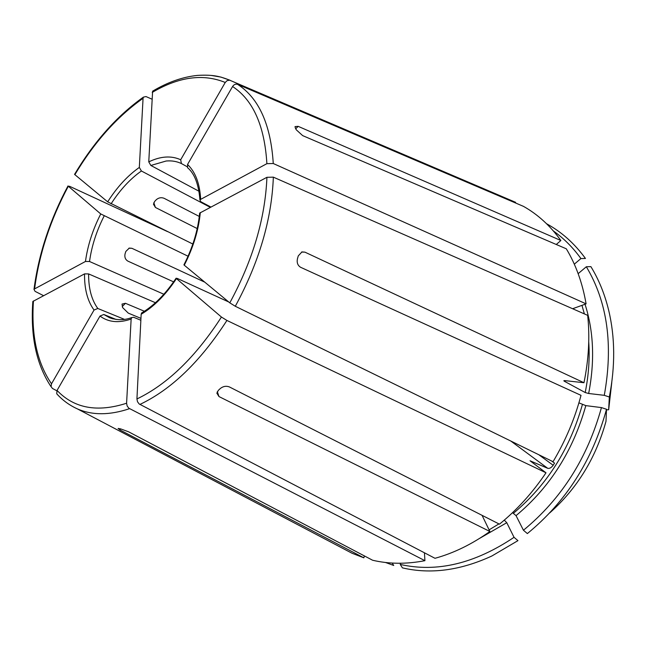 <?xml version="1.0" encoding="UTF-8"?>
<svg xmlns="http://www.w3.org/2000/svg" width="646" height="646" viewBox="0 0 646 646"><rect width="100%" height="100%" fill="white"/><g stroke="black" fill="none" stroke-linecap="round" stroke-linejoin="round"><path stroke-width="0.97" d="M200.317 212.574C198.629 230.008 193.283 247.547 184.263 265.199L183.924 264.852C192.766 247.475 198.015 230.226 199.638 213.123L266.927 177.303L273.347 177.149L587.674 315.353C589.96 336.937 588.724 359.394 583.976 382.731L565 380.639L563.853 380.704L564.152 381.132L564.257 380.607M184.263 265.199L229.798 302.861L235.297 306.269L553.049 461.696C565.533 440.758 574.859 418.64 581.012 395.344L300.576 267.274C297.749 265.49 296.692 262.704 297.41 258.909L298.282 255.873L301.965 251.916L304.904 252.142L583.976 382.731M385.5 562.48L393.721 565.468L392.179 563.062M187.55 167.645L187.542 164.48C195.423 171.949 199.8 183.577 200.664 199.372L266.887 163.672L273.266 163.519L586.1 303.862C582.474 283.021 575.877 264.674 566.308 248.799L302.659 135.612L296.223 129.749L295.319 127.892L295.02 126.6L298.145 126.341L295.763 128.788M556.263 244.487L560.873 240.506L298.145 126.341M560.873 240.506C550.335 225.858 537.884 214.488 523.526 206.389L237.623 84.368C235.645 83.77 233.965 84.481 232.576 86.507L187.542 164.48M200.664 199.372L199.961 200.042L200.801 201.714L210.83 207.011M364.376 555.907L363.876 557.829L120.027 429.986L118.097 428.427L120.721 428.912L128.602 431.811L372.613 560.243C389.013 564.095 406.455 564.241 424.923 560.68L424.43 552.79M479.518 538.433L506.771 522.703L514.038 537.319C474.729 563.667 436.793 572.711 400.237 564.426L400.544 563.255M506.771 522.703L504.292 520.135M400.237 564.426L402.426 567.866C430.543 574.456 460.34 570.507 491.824 556.02L517.955 540.637L514.038 537.319M198.992 191.256L150.849 165.465L148.766 161.871C160.644 156.171 171.279 155.468 180.686 159.756L225.244 82.47L227.012 80.693L229.596 80.161L515.621 202.327L515.282 202.868M148.766 161.871L152.618 91.199M180.686 159.756L181.413 163.559L187.179 166.733M482.069 515.338L489.878 531.488L218.978 396.563L216.854 393.172L218.308 390.394L220.383 388.456C223.201 386.26 226.189 385.743 229.338 386.906L499.455 524.172C516.929 509.985 532.449 492.858 546.007 472.799L530.035 460.776L547.711 468.31L510.792 441.032M516.049 515.637C549.916 487.334 573.18 450.666 585.825 405.623L601.442 407.594C587.489 458.046 561.479 498.922 523.438 530.237L516.049 515.637L512.528 512.674M585.825 405.623L578.913 402.862M547.711 468.31C549.528 468.721 551.353 467.704 553.186 465.265L554.534 463.125L551.627 461.002M523.438 530.237L527.354 533.58C566.017 501.894 592.398 460.453 606.513 409.265L605.988 421.378C595.79 458.127 577.031 488.642 549.714 512.924M601.442 407.594L606.513 409.265M192.831 244.035L107.664 201.835C116.991 187.203 127.545 175.728 139.326 167.427L143.065 98.297L143.404 97.142L145.98 96.561L151.899 99.137M107.664 201.835L74.556 174.404M139.326 167.427L141.401 170.996L210.249 207.318M578.154 273.654L586.342 266.75C607.41 302.029 613.393 344.883 604.276 395.328L588.659 393.495L585.203 392.542L564.152 381.132M586.1 303.862L572.614 308.731M604.276 395.328L609.331 397.007L608.653 409.79L606.489 409.814M609.331 397.007C615.339 366.161 615.121 337.252 608.677 310.298C604.713 294.059 598.785 279.508 590.888 266.637L586.342 266.75M163.866 294.245L89.528 261.501L85.466 261.469C87.662 245.464 92.758 229.629 100.744 213.947L68.314 186.242L69.574 186.298L167.516 231.607M85.466 261.469L34.601 288.883L34.004 289.392L35.086 291.362L43.476 295.634M100.744 213.947L188.043 256.22M553.412 230.993C563.764 238.317 572.937 247.507 580.924 258.561L574.302 264.174M580.924 258.561L585.454 258.465C574.504 243.469 561.552 231.898 546.589 223.75M124.46 319.366L97.812 308.481L94.041 310.04C87.525 301.076 84.36 289.028 84.537 273.888L32.833 301.472C30.346 336.235 36.418 364.627 51.026 386.655M94.041 310.04L51.518 383.797L51.074 386.655L52.496 388.488L56.864 390.782M84.537 273.888L88.615 273.92L155.452 302.732M140.86 320.255L133.649 317.275L131.752 317.59L131.138 319.043C118.759 323.299 108.383 322.306 100.001 316.055L57.042 390.434L56.735 393.753M131.138 319.043L126.592 403.233L127.149 405.979L128.812 408.199L424.923 560.68M100.001 316.055L103.796 314.481L116.102 319.471M228.724 301.973L177.359 278.458L176.1 278.248L176.447 278.604C165.747 294.738 153.982 306.624 141.159 314.271L136.928 398.962L137.501 401.731L139.173 403.976L434.992 558.297C453.662 553.17 471.951 544.239 489.878 531.488M176.447 278.604L221.433 317.041L226.916 320.448L546.007 472.799M141.159 314.271L141.587 313.019M173.629 281.874L127.843 261.105C125.372 259.579 124.428 257.221 125.025 254.007L125.833 251.439L129.289 248.088L131.881 248.29L204.806 282.181M197.216 228.571L155.42 207.463L153.473 204.217L154.62 201.479L156.356 199.638C158.763 197.668 161.339 197.216 164.092 198.29L199.291 216.442M140.957 318.373L128.288 313.124L122.587 307.536L122.029 304.08L125.453 303.289L144.405 311.259M341.015 547.461L352.046 553.251L363.876 557.829M229.798 302.861C252.836 260.273 265.215 218.421 266.927 177.303M235.297 306.269C259.038 262.462 271.724 219.422 273.347 177.149M273.266 163.519C270.787 124.573 258.909 98.184 237.623 84.368M266.887 163.672C264.585 125.792 253.143 100.073 232.576 86.507M489.087 529.857L498.914 523.898M503.71 520.636L504.373 520.167M225.244 82.47C203.135 73.434 178.797 76.753 152.23 92.426M230.259 80.354L220.94 77.084L211.097 75.404M150.849 165.465L166.135 161.016C171.683 160.507 176.778 161.363 181.413 163.559M513.643 513.086C546.96 485.162 569.869 449.027 582.361 404.671M143.065 98.297C117.023 116.732 94.292 142.193 74.855 174.695M111.047 203.894C120.003 189.908 130.121 178.942 141.401 170.996M588.659 393.495C594.918 361.066 593.706 331.317 585.034 304.242M585.203 392.542C588.676 375.189 589.855 358.296 588.732 341.855M584.372 313.899L581.965 305.356M608.653 409.79L611.786 382.408M68.314 186.242C50.388 219.801 39.148 254.015 34.601 288.883M89.528 261.501C91.635 246.183 96.496 231.018 104.127 215.998M33.455 300.939C31.129 335.242 37.153 362.858 51.518 383.797M97.812 308.481C91.571 299.905 88.502 288.382 88.615 273.92M57.042 390.434C74.112 408.369 97.296 412.632 126.592 403.233M56.719 393.777C62.565 400.278 69.493 405.333 77.512 408.95C92.418 415.418 109.755 415.321 129.531 408.676M112.767 318.817L109.642 317.767L103.796 314.481M136.928 398.962C167.532 384.241 195.698 356.931 221.433 317.041M139.883 404.453C171.408 389.49 200.413 361.494 226.916 320.448M553.186 465.265L538.804 454.736M153.821 202.699L155.42 207.463M122.288 306.527L125.453 303.289M304.904 252.142L301.529 252.069M128.869 248.217L131.881 248.29M120.027 429.986L120.374 428.839M218.978 396.563L217.322 391.637M199.937 200.074C198.718 184.401 194.575 173.588 187.518 167.637M229.952 80.241C220.141 76.478 213.786 74.484 197.482 75.396C182.648 76.931 167.694 82.187 152.618 91.167M143.38 97.134C117.055 115.868 94.114 141.619 74.548 174.38M68 185.943C49.952 219.737 38.615 254.209 33.988 289.376M131.768 317.549C124.525 320.303 117.144 320.376 109.642 317.767M141.539 313.011C154.014 305.679 165.537 294.075 176.1 278.208M611.754 382.642L608.661 409.604M77.512 408.95L352.046 553.251"/></g></svg>
